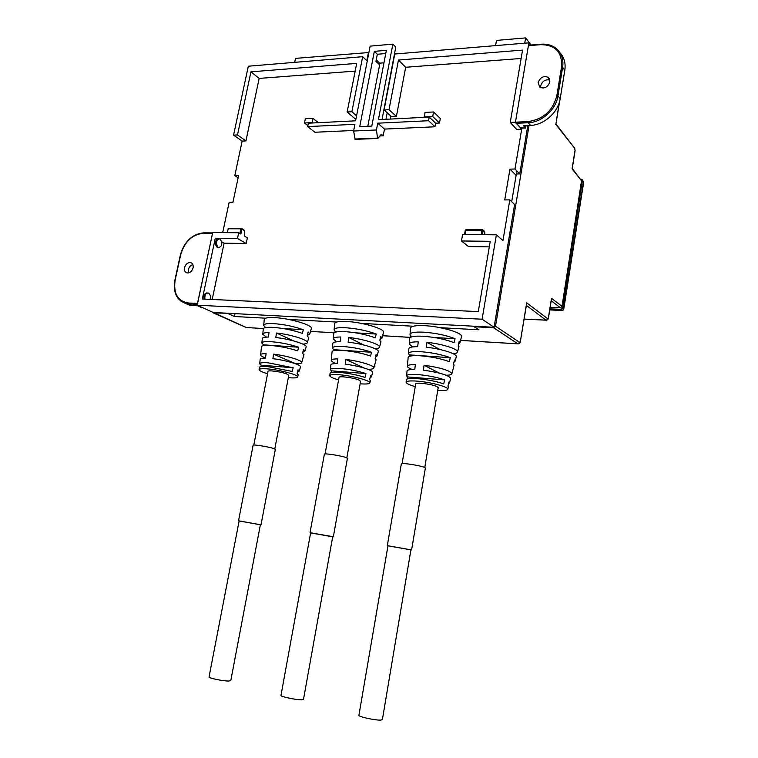 <?xml version="1.0" encoding="UTF-8"?>
<svg xmlns="http://www.w3.org/2000/svg" width="758" height="758" viewBox="0 0 758 758"><rect width="100%" height="100%" fill="white"/><g stroke="black" fill="none" stroke-linecap="round" stroke-linejoin="round"><path stroke-width="1.14" d="M520.831 128.254L521.684 129.22L514.995 169.015L509.945 169.138L504.743 199.923L509.802 199.875L502.961 240.58L496.386 234.819L482.097 319.203L197.184 305.218L212.733 232.535L238.704 232.744L237.5 238.467L215.291 238.22L216.968 239.158C214.808 242.134 214.921 244.91 217.3 247.468L218.655 247.658M207.294 292.995C204.717 293.062 203.608 295.108 203.968 299.107M435.632 123.203L429.255 117.102L428.592 120.721L434.978 126.785L435.632 123.203L439.488 123.023L440.303 118.532L433.538 111.966L424.963 112.421L424.565 117.338M243.574 229.608L244.256 230.46L244.796 236.306L247.373 237.822L246.198 243.489L224.112 243.185L212.183 299.486M489.298 246.871L468.491 246.577L461.451 240.978L462.579 234.544L496.386 234.819M521.684 129.22L516.662 129.428L510.248 122.426L522.556 50.104L398.452 60.043L389.025 109.692L384.098 109.967L394.766 54.017L528.885 42.846L515.449 122.19L510.248 122.426M521.134 58.47L405.672 67.263L396.415 116.4L391.526 116.656L384.098 109.967M377.948 63.302L383.965 62.819M355.938 118.494L354.839 118.551L347.145 112.004L356.696 63.388L250.936 71.849L237.481 134.943L233.568 135.123L248.311 66.211L362.665 56.689L367.232 61.123M355.18 71.1L259.16 78.415L245.933 140.912L242.143 141.064L233.568 135.123M222.7 232.611L229.134 202.329L232.943 202.301L238.618 175.505L234.809 175.6L242.143 141.064M215.291 238.22L202.32 299.031L478.289 311.585L490.246 241.3L461.451 240.978M238.704 232.744L240.892 234.023L241.925 229.077L241.404 228.329L240.892 228.821L228.205 228.745L227.372 232.649M237.5 238.467L246.198 243.489M224.112 243.185L221.8 241.878M515.885 123.023L520.888 128.206L515.449 122.18L528.402 45.679L529.624 45.243M516.122 175.325L509.945 169.138M509.802 199.875L514.606 204.508L494.074 327.285L213.273 312.486L197.184 305.218M494.074 327.285L482.097 319.203M527.814 125.506L519.723 173.914L514.995 169.015M516.501 173.98L519.723 173.914M234.809 175.6L238.145 177.751M530.543 45.073L528.885 42.846M362.665 56.689L351.883 111.739L347.145 112.004M245.933 140.912L237.481 134.943M351.883 111.739L356.487 115.68M396.415 116.4L389.025 109.692M405.672 67.263L398.452 60.043M259.16 78.415L250.936 71.849M484.684 234.724L484.637 231.484L483.026 230.025M424.129 116.931L432.704 116.495L433.538 111.966M432.704 116.495L439.488 123.023M304.479 122.986L312.059 122.597L312.912 118.333L305.341 118.741L304.479 122.986L307.881 125.657M312.912 118.333L318.351 122.692M312.059 122.597L312.533 122.986M460.551 340.38L517.809 343.819L493.685 327.769L474.072 326.736L474.157 326.234M493.685 327.769L495.514 326.205L519.571 342.332L520.424 341.176L526.431 304.271M529.056 125.449L495.514 326.205M516.852 170.938L511.697 201.694M212.553 312.154L246.312 327.522L263.462 328.555M228.423 313.281L213.415 312.931M474.072 326.736L478.923 329.787L440.142 327.674M413.328 326.224L361.424 323.401M336.647 322.055L288.618 319.45M265.66 318.199L234.44 316.503L228.338 313.717M555.927 123.971L559.29 102.453M572.167 168.314L575.019 150.416L574.754 148.397L555.737 124.303M572.262 168.484L581.746 181.058L572.082 168.873M526.668 302.821L547.646 318.692L548.413 317.63L551.284 299.609M551.492 298.282L562.048 306.355L560.399 307.757L551.218 300.784M234.44 316.503L235.037 313.632M428.592 120.721L377.73 123.194L376.442 129.978L353.616 131.011L354.915 124.303L307.682 126.605L308.373 123.194L355.597 120.816L370.15 46.134L392.862 44.125L395.771 47.081L382.051 119.451L386.021 119.281M392.862 44.125L378.413 119.669L429.255 117.102M377.73 123.194L384.477 129.087L383.207 135.796L381.34 134.194L377.91 138.439L377.531 138.117L376.442 129.978M367.791 126.292L379.625 64.913L375.94 61.36L377.313 54.254L374.348 51.364L386.372 50.331L371.808 126.103L359.728 126.671L374.348 51.364M390.834 116.04L390.266 119.072M434.978 126.785L384.477 129.087M383.207 135.796L379.929 135.938M307.682 126.605L314.873 132.243L353.711 130.48M377.91 138.439L355.132 139.368L353.616 131.011M385.746 53.553L377.313 54.254M377.531 138.117L354.744 139.046M367.033 62.156L355.606 120.787M387.215 112.771L385.983 119.252M563.232 310.041L562.114 310.458L560.731 309.34L549.929 308.876M560.731 309.34L562.379 307.947L563.763 309.075L583.698 182.034L582.409 180.499L562.379 307.947M582.409 180.499L581.955 179.343L580.694 179.134M495.552 45.622L496.49 40.401L525.664 37.9L531.045 45.035M524.726 43.187L525.664 37.9M294.654 62.346L295.516 58.375L368.909 52.529M379.606 63.17L376.233 59.825M366.787 60.687L368.521 52.15M336.713 341.811L333.245 338.949C333.293 337.67 335.785 337.026 340.74 336.988L340.124 341.678C335.292 341.697 332.857 342.313 332.819 343.535L332.411 347.903M336.287 363.584C333.056 362.352 331.369 361.291 331.246 360.401C331.265 359.368 333.463 358.856 337.831 358.885L337.206 363.594C332.97 363.556 330.839 364.029 330.82 365.015L330.403 369.449M338.589 379.91C333.037 378.308 330.109 376.934 329.806 375.797C329.948 374.651 333.16 374.31 339.47 374.774C351.977 375.693 370.34 380.573 369.828 382.79C369.629 383.936 366.389 384.278 360.126 383.804M331.265 372.557L331.445 370.833L330.384 369.629C330.526 368.416 333.833 368.037 340.314 368.483C349.732 369.364 358.288 371.069 365.981 373.599L364.986 377.418C357.416 374.964 349.012 373.296 339.783 372.415C333.416 371.96 330.166 372.311 330.024 373.486L329.825 375.627M333.567 350.746L333.681 349.665L332.392 348.121C332.554 346.643 336.173 346.112 343.251 346.51C353.74 347.401 363.158 349.315 371.524 352.271L370.539 356.071C362.296 353.2 353.02 351.314 342.72 350.433C335.756 350.016 332.194 350.528 332.032 351.958L331.265 360.202M335.529 332.127L334.098 329.796C334.287 328.072 338.172 327.39 345.762 327.74C357.16 328.612 367.327 330.715 376.252 334.06L375.276 337.841C366.455 334.591 356.45 332.525 345.241 331.644C337.755 331.284 333.927 331.938 333.738 333.605L333.264 338.712M334.117 329.541L334.666 323.704C334.865 321.894 338.835 321.155 346.596 321.496C362.011 322.15 384.429 328.707 383.567 332.194L383.434 332.677M370.359 380.857L369.61 379.521L370.596 375.722L371.458 376.802L370.065 377.787M376.015 360.012L375.115 358.307L376.091 354.536L377.124 355.909L375.409 357.189M380.838 342.256L379.805 340.209L380.781 336.438L381.966 338.106L379.957 339.65M378.223 351.864L378.337 351.456C378.848 348.803 362.305 343.677 348.14 342.19L348.765 337.49C363.186 338.959 380.09 344.236 379.55 347.003C379.512 347.931 378.071 348.538 375.229 348.803M372.585 372.652L372.671 372.311C373.059 370.141 358.155 365.697 345.231 364.2L345.856 359.481C359.046 360.979 374.3 365.564 373.893 367.829C373.836 368.805 371.865 369.298 368.009 369.326M364.191 368.047L345.856 359.481M363.688 344.966L348.765 337.49M365.981 373.599L331.445 370.833M371.524 352.271L333.681 349.665M376.252 334.06L355.682 332.838M337.424 331.748L335.576 331.644M412.579 346.937L409.254 344.047C409.348 342.569 412.352 341.82 418.274 341.801L417.658 346.671C411.878 346.681 408.95 347.391 408.865 348.813L408.486 353.37M412.219 369.506C409.131 368.293 407.529 367.232 407.425 366.322C407.491 365.119 410.144 364.541 415.384 364.589L414.759 369.487C409.671 369.421 407.093 369.97 407.027 371.117L406.648 375.741M415.261 386.608C409.462 384.969 406.411 383.539 406.108 382.326C406.316 381.009 410.078 380.62 417.383 381.151C430.487 382.117 448.366 386.864 447.855 389.176C447.627 390.408 444.254 390.825 437.726 390.427M407.15 379.047L407.34 376.916L406.629 375.911C406.856 374.518 410.713 374.082 418.217 374.594C428.365 375.542 437.186 377.304 444.7 379.9L443.705 383.88C436.305 381.359 427.635 379.635 417.696 378.687C410.315 378.166 406.515 378.574 406.307 379.919L406.117 382.165M409.206 356.421L409.348 354.877L408.467 353.579C408.723 351.883 412.949 351.267 421.135 351.721C432.43 352.669 442.141 354.659 450.29 357.691L449.295 361.651C441.26 358.695 431.7 356.743 420.614 355.805C412.551 355.331 408.391 355.919 408.145 357.558L407.434 366.142M410.978 337.111L410.031 334.553C410.315 332.572 414.853 331.777 423.637 332.175C435.907 333.113 446.377 335.292 455.056 338.731L454.07 342.682C445.496 339.328 435.177 337.177 423.116 336.249C414.455 335.832 409.983 336.59 409.708 338.504L409.273 343.829M410.05 334.306L410.552 328.233C410.845 326.158 415.479 325.305 424.461 325.675C440.606 326.376 462.446 332.762 461.584 336.4L461.451 336.893M448.385 387.158L447.959 386.021L448.954 382.07L449.485 382.932L448.499 383.87M454.033 365.413L453.502 363.944L454.487 360.012L455.151 361.14L453.9 362.352M458.855 346.889L458.23 345.098L459.206 341.185L459.973 342.569L458.495 344.047M456.25 356.914L456.354 356.487C456.866 353.73 440.881 348.746 426.337 347.23L426.962 342.332C441.772 343.838 458.107 348.964 457.567 351.845C457.519 352.802 456.126 353.465 453.398 353.815M450.612 378.593L450.697 378.251C448.433 375.182 439.346 372.481 423.447 370.15L424.063 365.233C440.322 367.592 449.598 370.378 451.91 373.571C451.853 374.566 449.968 375.134 446.263 375.267M439.261 373.088L424.063 365.233M439.773 349.466L426.962 342.332M444.7 379.9L407.34 376.916M450.29 357.691L409.348 354.877M455.056 338.731L434.23 337.5M414.455 336.325L411.063 336.126M266.428 337.111L262.751 334.24C262.77 333.15 264.855 332.582 269.014 332.544L268.389 337.054C264.334 337.083 262.306 337.613 262.296 338.665L261.87 342.872M265.499 357.966C262.382 356.772 260.752 355.758 260.619 354.924C260.619 354.043 262.448 353.598 266.096 353.616L265.471 358.136C261.927 358.117 260.155 358.525 260.165 359.377L259.729 363.651M267.574 373.713C262.221 372.14 259.397 370.833 259.094 369.771C259.17 368.776 261.946 368.483 267.422 368.89C279.361 369.752 298.178 374.755 297.676 376.868C297.524 377.882 294.663 378.166 289.073 377.721L288.324 377.655M260.989 366.607L261.15 365.214L259.71 363.831C259.795 362.769 262.647 362.438 268.266 362.836L293.166 367.772L292.181 371.448L267.735 366.616C262.211 366.209 259.407 366.521 259.321 367.545L259.113 369.601M263.471 345.572L263.557 344.833L261.842 343.09C261.946 341.801 265.073 341.337 271.203 341.697C280.972 342.521 290.125 344.378 298.652 347.249L297.676 350.907C289.272 348.111 280.271 346.292 270.682 345.468C264.637 345.098 261.567 345.544 261.463 346.785L260.648 354.725M265.603 327.608L263.661 325.409C263.784 323.912 267.138 323.315 273.723 323.628C284.345 324.452 294.218 326.48 303.342 329.73L302.366 333.378C293.365 330.204 283.644 328.214 273.202 327.39C266.712 327.068 263.405 327.636 263.282 329.086L262.78 334.003M263.689 325.154L264.267 319.535C264.4 317.962 267.83 317.327 274.557 317.621C289.281 318.237 312.258 324.955 311.405 328.28L311.273 328.735M298.197 375.002L297.108 373.505L298.084 369.857L299.296 371.117L297.487 372.102M303.854 354.99L302.556 353.095L303.532 349.466L304.962 351.058L302.764 352.318M308.677 337.935L307.208 335.671L308.174 332.051L309.795 333.956L307.265 335.481M306.061 347.164L306.175 346.776C306.696 344.236 289.594 338.978 275.817 337.528L276.443 333.008C290.475 334.449 307.928 339.859 307.388 342.493C307.35 343.402 305.844 343.942 302.868 344.113M300.424 367.128L300.519 366.806C300.907 364.731 285.501 360.164 272.899 358.705L273.524 354.157C286.382 355.625 302.148 360.334 301.731 362.504C301.684 363.414 299.742 363.849 295.914 363.793L295.876 363.916M295.914 363.793L273.524 354.157M293.753 340.958L276.443 333.008M293.166 367.772L261.15 365.214M298.652 347.249L263.557 344.833M303.342 329.73L283.047 328.527M266.134 327.522L265.613 327.484M360.571 381.34L359.131 380.128C354.232 377.768 338.352 375.665 339.044 377.446L325.078 453.919M303.513 699.302L301.693 699.776C296.084 700.013 279.711 696.479 280.991 695.323L310.647 532.817L331.075 536.361L332.696 536.759L303.494 699.407M332.667 536.835L310.657 532.893M347.41 458.315L345.8 457.444C340.437 455.596 323.495 453.009 324.377 454.165L310.022 532.703M288.76 375.39L287.036 374.092C281.919 371.846 267.347 369.828 268.01 371.448L253.807 445.041M230.792 680.599L228.651 681.044C222.852 681.11 207.834 677.946 209.047 676.922L239.149 520.879L260.392 524.726M260.382 524.773L239.149 520.954M275.344 449.371L273.42 448.433C267.83 446.633 252.291 444.207 253.125 445.259L238.543 520.765M438.181 387.755L437.034 386.646C432.43 384.164 414.996 381.966 415.725 383.936L402.081 463.517M382.383 719.598L380.904 720.091C375.57 720.526 357.577 716.547 358.922 715.249L387.982 545.722M410.931 549.825L387.982 545.751M410.921 549.882L387.973 545.807M425.38 467.97L424.082 467.193C419.032 465.289 400.423 462.522 401.342 463.801L387.31 545.608M210.156 299.391C210.819 296.492 210.279 294.407 208.535 293.156L208.289 293.052C205.683 293.062 204.565 295.099 204.916 299.154M219.649 238.817C215.926 240.305 215.462 243.195 218.238 247.487L218.607 247.648C222.331 246.179 222.805 243.299 220.047 238.997M188.619 272.918L188.382 269.592C189.102 266.939 190.599 265.272 192.854 264.599M193.082 267.887C191.964 271.392 189.974 273.079 187.103 272.946C184.961 272.264 184.109 270.502 184.545 267.65C185.672 264.125 187.671 262.448 190.561 262.609C192.665 263.301 193.508 265.063 193.082 267.887M197.696 305.796L200.775 307.217L197.743 305.796L190.192 305.322L185.028 303.304M212.543 233.407L203.21 233.322L212.581 232.914L212.543 233.407L197.279 304.346L186.781 303.731L181.001 301.286M540.719 87.767L540.7 85.834C542.34 81.078 545.4 79.145 549.872 80.045M538.123 82.66C540.179 77.325 543.533 75.544 548.205 77.316L549.882 81.902C547.854 87.198 544.519 88.999 539.867 87.303L538.123 82.66M525.559 127.998L525.957 125.582M560.276 53.164C564.293 57.712 565.8 63.407 564.805 70.276L560.171 98.739C558.248 112.336 543.941 125.108 530.534 125.383L523.475 125.695L525.55 128.007L521.172 128.197M511.195 116.874L511.915 112.639M521.248 57.769L521.959 53.61M481.226 234.696L481.984 230.233L465.725 230.138L464.957 234.563M482.278 229.683L466.161 229.589L482.221 229.712M239.916 233.455L240.892 228.821L244.256 230.46M241.233 228.329L228.717 228.262L241.167 228.357M484.561 231.758L483.102 230.527L482.391 234.705M465.317 230.423L466.161 229.589M482.467 229.712L481.984 230.233L483.102 230.527L482.467 229.712M228.044 228.992L228.717 228.262M561.972 306.649L581.623 180.271M550.175 307.322L560.446 307.786L562.133 306.497L581.68 181.446M524.157 319.071L545.959 320.122L526.384 305.417M310.524 331.379L334.136 332.79M382.619 335.699L410.466 337.376M520.424 341.176L520.538 341.327C520.215 343.071 519.334 343.914 517.875 343.857L519.571 342.332M574.754 148.397L555.936 123.924M245.81 327.323L246.994 327.598M526.687 303.56L520.367 341.46M546.452 320.198L547.646 318.692M560.731 307.729L550.166 307.35M460.542 340.418L518.339 343.876M562.275 310.458L549.758 309.927L562.142 310.477L563.734 309.217M582.315 179.769L583.669 182.233M563.185 310.079L583.565 181.228M191.916 305.512L188.515 303.92L188.211 302.982L197.563 303.437M203.21 233.322C192.087 234.544 184.573 241.707 180.669 254.821L175.145 280.157C173.269 293.479 177.628 301.087 188.211 302.982M200.984 307.217L200.434 307.066M515.449 122.18L528.013 121.602C543.211 119.413 552.819 110.763 556.846 95.631L561.517 67.045C562.37 52.33 555.491 44.864 540.89 44.656L541.326 44.286C547.115 43.86 552.042 45.224 556.126 48.379C561.564 52.984 563.734 59.323 562.616 67.386L557.954 95.963C556.021 109.626 541.657 122.455 528.203 122.749L516.425 123.289M564.805 70.276L562.616 67.386L561.517 67.045M560.171 98.739L557.954 95.963L556.846 95.631M530.534 125.383L528.203 122.749L528.013 121.602M540.89 44.656L528.402 45.679M525.607 128.074L520.301 127.875M464.493 234.563L465.241 230.299L466.018 229.589M484.637 231.484L484.769 234.724M243.697 229.627L241.793 228.499M228.546 228.262L227.097 232.649M559.603 101.383L555.917 124.009M213.33 312.921L246.227 327.513L263.433 328.584M574.64 147.63L575.095 150.634L572.243 168.589M551.502 298.955L548.508 317.773C548.271 319.383 547.447 320.189 546.054 320.179L524.148 319.127M410.419 337.405L382.61 335.737M334.107 332.819L310.515 331.407M369.828 382.79L370.444 380.544M371.458 376.802L372.671 372.311M373.893 367.829L376.12 359.633M377.124 355.909L378.337 351.456M379.55 347.003L380.961 341.811M381.966 338.106L383.567 332.194M447.855 389.176L448.471 386.836M449.485 382.932L450.697 378.251M451.91 373.571L454.137 365.024M455.151 361.14L456.354 356.487M457.567 351.845L458.969 346.425M459.973 342.569L461.584 336.4M297.676 376.868L298.282 374.708M299.296 371.117L300.519 366.806M301.731 362.504L303.958 354.63M304.962 351.058L306.175 346.776M307.388 342.493L308.79 337.509M309.795 333.956L311.405 328.28M360.59 381.208L346.842 457.832M333.321 536.872L347.429 458.239M288.779 375.257L274.794 448.916M260.401 524.697L230.773 680.703M261.017 524.811L275.353 449.295M438.2 387.632L424.774 467.459M410.931 549.796L382.364 719.702M411.603 549.92L425.39 467.894M218.607 247.648L217.669 247.629M190.192 305.322L186.781 303.731C176.889 300.803 172.919 292.967 174.871 280.223L180.404 254.906M190.561 262.609L191.982 263.348M207.237 293.014L206.29 292.967M212.581 232.914L203.741 232.848M203.561 232.839C192.068 234.156 184.355 241.499 180.404 254.887M548.205 77.316L549.588 79.078M526.043 125.582L525.626 128.083M556.126 48.379C552.014 45.177 547.039 43.784 541.221 44.191M541.098 44.201L529.264 45.177"/></g></svg>
